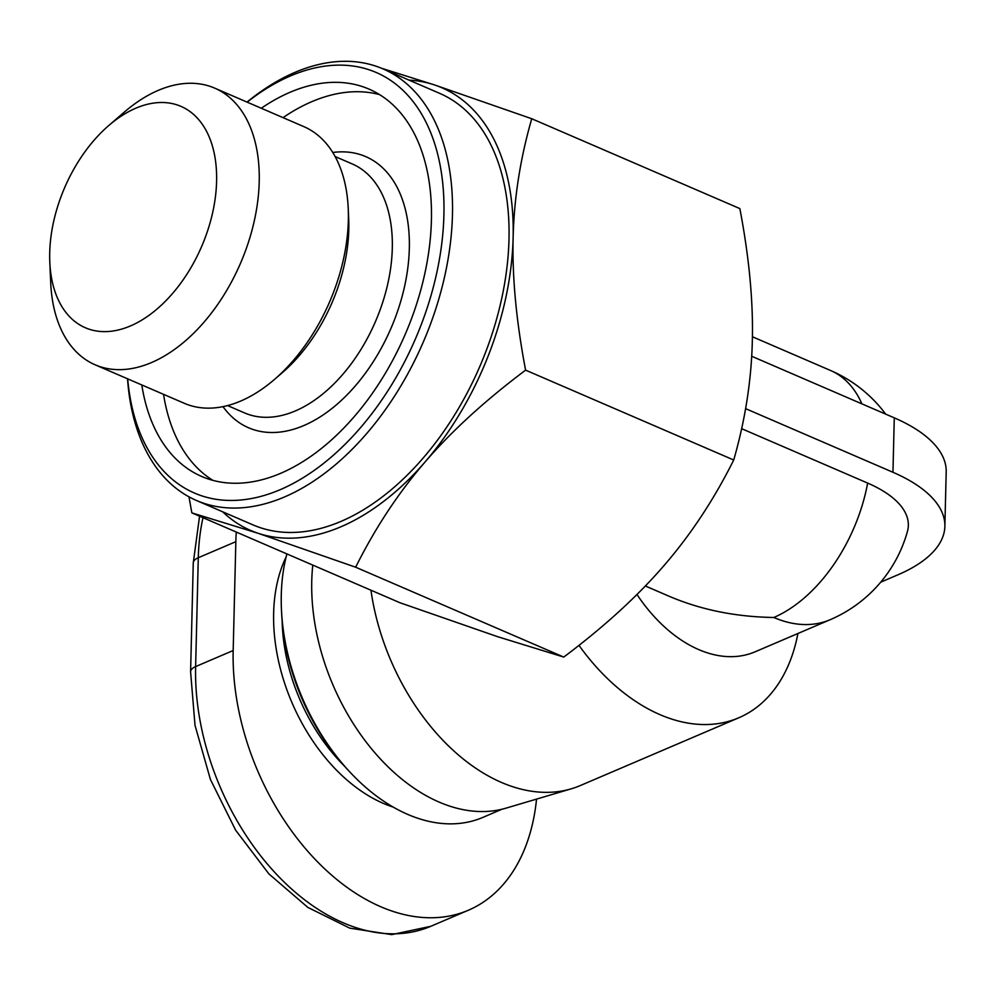 <?xml version="1.0" encoding="UTF-8"?>
<svg xmlns="http://www.w3.org/2000/svg" width="996" height="996" viewBox="0 0 996 996"><rect width="100%" height="100%" fill="white"/><g stroke="black" fill="none" stroke-linecap="round" stroke-linejoin="round"><path stroke-width="1.49" d="M797.921 633.493A189.887 125.01 -113.2 0 1 738.82 717.767A189.887 125.01 -113.2 0 1 659.962 714.642A189.887 125.01 -113.2 0 1 578.975 645.358M738.82 717.767L580.282 785.57A189.887 125.01 -113.2 0 1 571.268 788.82A189.887 125.01 -113.2 0 1 501.436 782.433A189.887 125.01 -113.2 0 1 370.948 590.217M312.794 565.106A181.969 119.794 66.8 0 0 439.024 802.054A181.969 119.794 66.8 0 0 505.956 808.167L571.268 788.82M636.979 594.475A135.63 89.291 66.8 0 0 698.719 649.591A135.63 89.291 66.8 0 0 755.03 651.832L830.129 619.724A135.63 135.63 0 0 0 907.406 531.59A132.244 56.747 -178.6 0 0 867.653 483.085L741.622 428.666M501.884 809.262L482.861 817.405A180.836 119.047 -113.2 0 1 407.762 814.417A180.836 119.047 -113.2 0 1 350.492 772.684A180.836 119.047 -113.2 0 1 281.544 611.444A180.836 119.047 -113.2 0 1 286.898 553.913M281.544 611.444L281.706 614.557A174.81 115.088 66.8 0 0 348.363 770.418L350.492 772.684M283.026 117.64A210.978 130.476 113.4 0 1 311.773 101.679A210.978 130.476 113.4 0 1 379.538 94.608M261.288 108.253A210.978 130.476 113.4 0 1 290.023 92.292A210.978 130.476 113.4 0 1 369.006 89.105A210.978 130.476 113.4 0 1 424.01 277.212A210.978 130.476 113.4 0 1 280.71 473.299A210.978 130.476 113.4 0 1 201.727 476.486A210.978 130.476 113.4 0 1 141.793 384.954M49.8 262.11L50.709 282.752A150.695 93.188 -66.6 0 0 95.155 364.81L184.31 403.305A150.695 93.188 -66.6 0 0 240.733 401.039A150.695 93.188 -66.6 0 0 274.51 379.401A150.695 93.188 -66.6 0 0 348.239 208.662A150.695 93.188 -66.6 0 0 303.792 126.604L214.638 88.109A150.695 93.188 -66.6 0 0 158.227 90.387A150.695 93.188 -66.6 0 0 124.438 112.013L108.788 125.508A120.566 74.551 113.4 0 1 135.817 108.203A120.566 74.551 113.4 0 1 216.593 181.384A120.566 74.551 113.4 0 1 130.488 325.929A120.566 74.551 113.4 0 1 49.8 262.11A120.566 74.551 113.4 0 1 108.788 125.508M95.155 364.81A150.695 93.188 -66.6 0 0 151.579 362.532A150.695 93.188 -66.6 0 0 253.93 222.469A150.695 93.188 -66.6 0 0 214.638 88.109M127.538 378.791A235.093 145.379 -66.6 0 0 196.511 500.502A235.093 145.379 -66.6 0 0 284.532 496.954A235.093 145.379 -66.6 0 0 444.204 278.444A235.093 145.379 -66.6 0 0 382.912 68.849A235.093 145.379 -66.6 0 0 294.903 72.397A235.093 145.379 -66.6 0 0 247.02 102.09M382.912 68.849L439.46 93.263A235.093 145.379 113.4 0 1 500.739 302.859A235.093 145.379 113.4 0 1 341.068 521.369A235.093 145.379 113.4 0 1 253.059 524.917L196.511 500.502M247.17 102.152A229.068 141.656 113.4 0 1 290.421 75.957A229.068 141.656 113.4 0 1 443.905 214.999A229.068 141.656 113.4 0 1 280.312 489.634A229.068 141.656 113.4 0 1 127.687 378.854M212.945 480.383A210.978 130.476 113.4 0 1 163.543 394.341M348.239 208.662L348.7 218.983A135.63 83.876 113.4 0 1 282.341 372.653L274.51 379.401M525.602 370.139C485.226 400.417 451.723 431.019 425.08 461.957A241.119 149.114 -66.6 0 0 513.127 237.72C512.131 277.162 516.289 321.297 525.602 370.139L733.716 460.003C745.195 420.138 751.395 380.472 752.329 341.018C753.325 301.601 749.166 257.454 739.866 208.6L531.74 118.736C520.261 158.601 514.061 198.266 513.127 237.72A241.119 149.114 -66.6 0 0 434.306 84.859A241.119 149.114 -66.6 0 0 409.032 80.128M355.647 567.21L258.201 533.321A241.119 149.114 -66.6 0 0 425.08 461.957C398.388 492.871 375.231 527.955 355.647 567.21L563.761 657.074C604.149 626.783 637.652 596.181 664.282 565.255C690.975 534.354 714.12 499.27 733.716 460.003M222.631 511.782A241.119 149.114 -66.6 0 0 258.201 533.321L191.842 512.865L188.966 496.817M381.568 68.276L434.306 84.859L531.74 118.736M563.761 657.074L497.402 636.618L399.956 602.742L191.842 512.865M536.545 799.103A210.978 138.892 -113.2 0 1 468.344 910.244A210.978 138.892 -113.2 0 1 310.702 854.58A210.978 138.892 -113.2 0 1 233.176 650.525L235.84 541.675A210.978 138.892 -113.2 0 1 236.276 532.051M745.581 408.634L892.951 472.278A168.785 72.434 1.4 0 1 944.868 526.349A168.785 72.434 1.4 0 1 897.906 574.817L880.725 582.162M944.868 526.349L946.2 471.917A168.785 72.434 -178.6 0 0 894.284 417.847L751.706 356.269M867.653 483.085A135.63 83.876 113.4 0 1 773.805 617.483C735.907 616.885 701.172 609.876 669.598 596.455L645.346 585.984M343.994 765.625A150.695 99.214 -113.2 0 1 282.154 621.031M286.163 556.826A156.733 103.173 66.8 0 0 383.261 803.349A156.733 103.173 66.8 0 0 393.183 807.084M335.117 156.546L352.186 163.917A135.63 83.876 113.4 0 1 387.544 284.844A135.63 83.876 113.4 0 1 295.426 410.9A135.63 83.876 113.4 0 1 244.643 412.954L227.574 405.584M223.004 406.642A147.682 91.333 -66.6 0 0 303.855 425.541A147.682 91.333 -66.6 0 0 408.335 263.492A147.682 91.333 -66.6 0 0 332.751 152.488M233.176 650.525L195.627 666.585A18.09 7.756 1.4 0 0 190.597 671.777L195.017 725.337L210.43 779.47L235.679 830.241L268.92 873.94L307.826 907.381L349.721 928.135L391.727 934.622L430.795 926.305A210.978 138.892 -113.2 0 1 273.153 870.641A210.978 138.892 -113.2 0 1 195.627 666.585L198.291 557.723A210.978 138.892 -113.2 0 1 202.985 517.683M190.597 671.777L193.261 562.914A18.09 7.756 1.4 0 1 198.291 557.723L235.84 541.675M894.284 417.847L892.951 472.278M773.805 617.483A135.63 89.291 66.8 0 0 830.129 619.724M885.668 414.124A135.63 135.63 0 0 0 830.577 370.5A135.63 83.876 113.4 0 1 861.889 403.853M193.261 562.914L199.561 516.202M430.795 926.305L468.344 910.244M830.577 370.5L752.416 336.748"/></g></svg>
